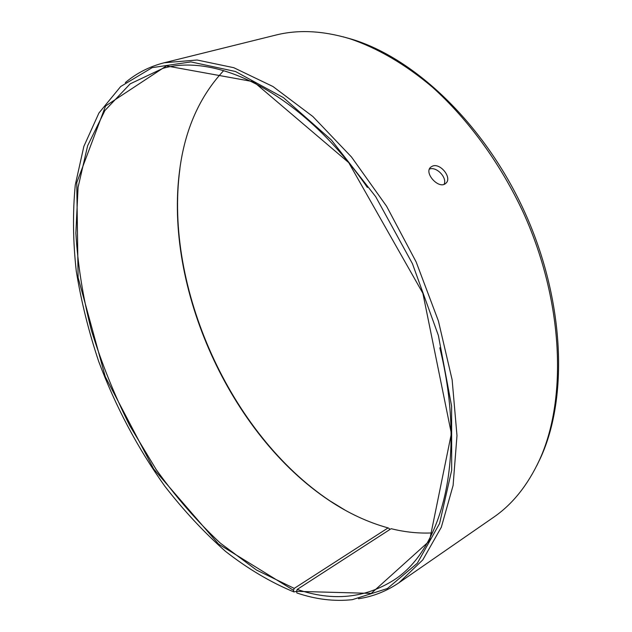 <?xml version="1.0" encoding="UTF-8"?>
<svg xmlns="http://www.w3.org/2000/svg" width="632" height="632" viewBox="0 0 632 632"><rect width="100%" height="100%" fill="white"/><g stroke="black" fill="none" stroke-linecap="round" stroke-linejoin="round"><path stroke-width="0.95" d="M432.478 532.91C418.819 533.574 405.041 532.168 391.145 528.692L297.222 589.411L296.511 591.339L371.253 593.385L429.491 540.945L451.382 433.584L422.887 293.311L348.738 162.637L253.574 81.718L166.382 65.91L105.568 105.994L76.756 182.656L78.099 277.582L105.267 376.688L153.671 468.952L218.514 544.041L293.501 590.296L293.888 591.931L296.527 591.41M297.222 589.411C332.598 601.553 364.901 598.378 394.115 579.907C442.313 548.995 467.009 457.9 439.809 347.821M367.389 187.467C302.799 94.287 218.127 52.575 163.064 68.303L130.176 83.843L104.944 110.481L87.635 145.747L78.076 187.293L75.864 233.058C77.776 265.021 82.95 297.435 91.387 330.291C101.499 362.989 114.289 394.779 129.765 425.652L156.144 469.473C175.791 496.918 197.168 521.455 220.284 543.093L256.529 570.064L294.228 588.384L293.501 590.296M296.511 591.339L296.922 592.982C315.85 599.413 334.344 601.632 352.387 599.657L387.408 588.518L417.333 563.215L439.596 523.47L451.683 470.255L451.603 406.171L438.379 335.466L412.427 263.663L375.716 196.718L331.413 140.043L283.389 97.612L235.475 71.495L190.943 61.912L152.178 67.64L120.665 86.544L98.932 113.017L83.859 146.387L75.287 184.884C72.617 212.494 72.941 241.234 76.275 271.096C81.172 301.203 88.622 331.263 98.624 361.259C115.435 406.242 137.484 447.867 164.77 486.134C183.628 510.443 203.852 532.176 225.45 551.317C247.665 568.689 270.48 582.222 293.888 591.931M358.47 598.741C372.959 596.6 386.476 591.26 399.005 582.728L422.816 559.857L441.318 527.246L453.104 485.416L456.983 435.614L452.149 379.879L438.395 320.938L416.164 261.972L386.626 206.308L351.503 157.013L312.887 116.541L272.961 86.521L233.785 67.703L197.089 60.016L164.186 62.766C149.5 66.526 136.559 73.13 125.365 82.587M536.734 465.768L540.644 457.679C568.318 397.386 564.637 300.54 525.018 212.81C485.4 125.081 415.177 58.286 351.653 39.184L342.994 36.767M399.005 582.728L493.418 517.403C512.402 504.415 527.767 485.242 539.523 459.891C567.331 399.298 563.602 301.788 523.691 213.411C500.568 163.562 468.257 119.298 432.241 87.011C404.962 63.951 376.712 47.692 349.251 38.568C322.462 30.62 297.917 29.467 275.615 35.123L164.186 62.766M223.696 70.587C199.633 96.412 184.971 129.441 179.717 169.692L179.923 168.752C163.933 287.22 230.451 434.508 329.896 500.844L345.435 510.356M389.502 529.75L389.233 528.51L388.088 527.902L294.228 588.384M179.717 169.692C163.791 287.592 230.08 434.366 329.059 500.378C348.129 513.129 367.808 522.301 388.088 527.902M444.099 184.307C447.503 177.624 436.278 166.137 429.476 169.092M432.359 166.177C440.307 162.519 452.599 178.011 445.797 183.312C439.129 189.963 423.535 172.955 430.708 167.18L432.359 166.177M351.653 39.184L349.251 38.568M540.644 457.679L539.523 459.891M329.059 500.378L329.896 500.844"/></g></svg>
